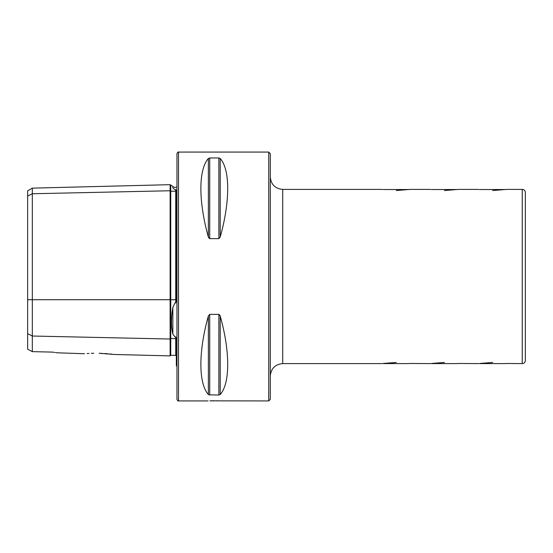 <?xml version="1.0" encoding="UTF-8"?>
<svg xmlns="http://www.w3.org/2000/svg" width="553" height="553" viewBox="0 0 553 553"><rect width="100%" height="100%" fill="white"/><g stroke="black" fill="none" stroke-linecap="round" stroke-linejoin="round"><path stroke-width="0.83" d="M114.595 354.487L170.117 355.883L170.117 190.757A0.622 0.539 180 0 0 170.753 191.283L175.73 191.172A0.622 0.539 180 0 0 176.338 190.633M176.96 186.879L175.052 187.536L172.847 186.624L172.847 187.951C171.036 184.37 171.036 184.37 172.847 187.951L175.052 189.762L176.338 189.845L176.338 301.344L175.73 303.003L175.73 299.719L176.338 299.719M176.96 366.121L176.338 365.74L176.338 338.312L175.73 336.86L175.052 336.991L172.847 334.102C171.036 327.03 171.036 318.141 172.847 307.44L175.052 302.747L175.73 303.003M444.474 362.464L431.278 363.473M492.688 362.464L479.492 363.473M396.259 362.464L383.063 363.473M382.261 189.403L282.721 189.403L282.721 363.598L382.261 363.598M409.455 363.473L430.476 363.598M457.67 363.473L478.691 363.598M505.884 363.473L522.239 363.598A3.111 3.111 0 0 0 525.35 360.487L525.35 327.825M492.688 190.536L506.686 189.403L522.239 189.403A3.111 3.111 0 0 1 525.35 192.513L525.35 360.487M444.474 190.536L458.472 189.403L478.691 189.403M396.259 190.536L410.257 189.403L430.476 189.403M268.723 400.925L270.279 399.37L270.279 153.63L268.723 152.075L268.723 400.925L209.877 400.849M209.905 400.849L214.288 400.766M216.672 400.794L218.808 400.849M99.194 353.284L114.589 354.487L99.194 353.284C80.42 353.699 80.42 353.699 99.194 353.284L102.174 353.388M87.167 353.54L88.957 353.436M91.273 353.332L93.775 353.27M176.96 276.5L176.96 153.63C177.651 152.262 178.17 151.743 178.515 152.075L178.515 400.925C178.17 401.257 177.651 400.738 176.96 399.37L176.96 276.5M209.705 238.633L209.705 157.978L208.363 158.511L209.705 157.978L218.87 157.978L218.87 238.633L220.212 237.002L218.87 238.633L209.705 238.633L208.363 237.002L208.792 238.011M208.363 237.002C198.382 201.465 198.382 169.605 208.363 158.511L208.363 237.002M218.87 157.978L220.212 158.511C230.193 169.605 230.193 201.465 220.212 237.002L220.212 158.511M208.363 315.998L208.363 394.489C198.382 383.395 198.382 351.535 208.363 315.998L209.705 314.367L218.87 314.367L220.212 315.998C230.193 351.535 230.193 383.395 220.212 394.489L218.87 395.022L208.792 394.828M220.212 394.489L220.212 315.998L219.783 314.982M104.883 353.533L107.558 353.726M109.902 353.941L111.948 354.162M32.316 351.639L32.316 188.138L27.65 190.833L27.65 349.213L32.316 351.639L52.535 352.109C61.874 353.408 61.874 353.408 52.535 352.109L54.553 352.42M84.554 353.733L57.464 352.814M57.408 352.807L55.487 352.551M32.316 188.138L170.117 184.674L170.117 190.757L32.316 193.75L27.65 196.087M525.35 225.175L525.35 192.513M479.492 189.527L505.884 189.527M431.278 189.527L457.67 189.527M383.063 189.527L409.455 189.527M409.234 363.598L383.284 363.598M457.449 363.598L431.499 363.598M505.663 363.598L479.714 363.598M170.117 184.674L170.739 185.283L170.753 299.719L175.73 299.719L175.73 189.631M27.65 333.694L32.316 336.03L170.117 339.024A0.622 0.539 180 0 1 170.739 338.498L170.753 299.719L27.65 299.719M172.847 334.102L172.847 307.44M522.239 189.403L522.239 363.598M170.117 355.883L170.739 355.275L170.753 338.505A0.622 0.539 180 0 1 170.753 338.505L175.73 338.609A0.622 0.539 180 0 1 176.338 339.148M170.753 355.275L175.73 355.399L175.73 336.86M209.705 314.367L209.705 395.022M218.87 314.367L218.87 395.022M282.721 363.598C275.166 364.337 271.018 368.485 270.279 376.04M268.723 152.075L178.515 152.075M208.066 400.925L178.515 400.925M172.847 186.624L171.485 185.262L170.753 185.283M175.73 355.399L176.338 356.021M282.721 189.403C275.166 188.663 271.018 184.515 270.279 176.96"/></g></svg>
